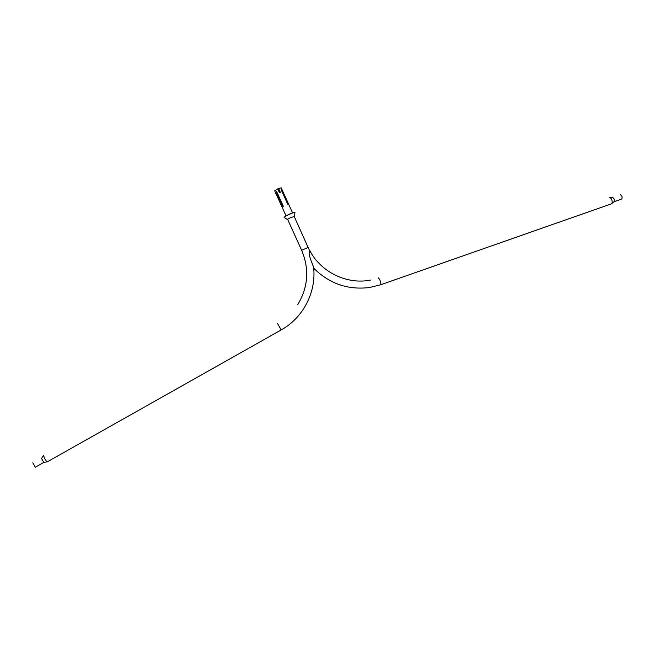 <?xml version="1.0" encoding="UTF-8"?>
<svg xmlns="http://www.w3.org/2000/svg" width="655" height="655" viewBox="0 0 655 655"><rect width="100%" height="100%" fill="white"/><g stroke="black" fill="none" stroke-linecap="round" stroke-linejoin="round"><path stroke-width="0.98" d="M35.28 467.212L32.832 462.758M47.316 461.824L47.111 461.849C45.17 459.875 44.008 457.698 43.631 455.299L43.697 455.233M286.022 215.831L274.666 190.785L278.154 188.763L279.8 192.431L278.138 188.771M278.596 188.517L280.258 192.177L280.021 192.807L279.374 192.562L280.103 192.251L278.44 188.591L281.191 187.821L292.556 212.867M312.844 265.078L313.614 267.551M277.712 188.902L279.374 192.562M313.696 268.116L313.941 268.239C312.656 263.85 307.244 253.469 309.872 250.726L309.7 250.922M609.232 197.253L609.805 197.27C611.647 198.743 612.417 200.733 612.13 203.246L611.672 203.762M620.179 194.617C621.914 195.55 622.471 197.008 621.849 198.989L613.964 201.756M284.188 217.149L286.407 215.618C290.509 213.555 293.268 212.466 294.693 212.343L294.758 212.351M284.139 217.386L286.358 215.765C290.599 213.628 293.456 212.498 294.93 212.376L294.963 212.474M287.66 219.433L288.765 218.402L294.193 216.469M276.23 191.784L282.714 206.538L283.337 206.317L276.697 191.661L276.23 191.784L282.878 206.448L283.337 206.317M281.691 189.418L281.159 189.721L287.799 204.368L288.478 204.024L281.691 189.418L288.331 204.065L287.799 204.368M281.159 329.956L277.622 323.611M308.186 247.377L301.693 250.316M43.746 462.43L41.298 457.984M277.867 188.836L279.529 192.505L280.258 192.177M378.508 277.941C380.031 279.767 380.842 282.01 380.932 284.679L611.713 203.738M612.376 197.343C614.095 198.293 614.652 199.75 614.054 201.724L612.13 203.246M297.771 304.591C308.202 287.111 309.496 269.017 301.652 250.3L287.529 219.138M47.111 461.849L43.705 462.455L35.231 467.236M313.622 267.428C316.365 292.155 303.232 317.74 281.183 329.94L47.258 461.857M294.062 216.183L309.717 250.963M43.598 455.381L42.362 457.206M309.872 250.726C321.171 272.431 347.256 284.9 370.804 280.029M313.86 268.337C329.522 283.795 348.149 290.181 369.715 287.479L380.932 284.679M609.952 197.335L612.114 197.425M287.267 219.45L284.106 217.362M294.463 216.183L294.971 212.433"/></g></svg>
